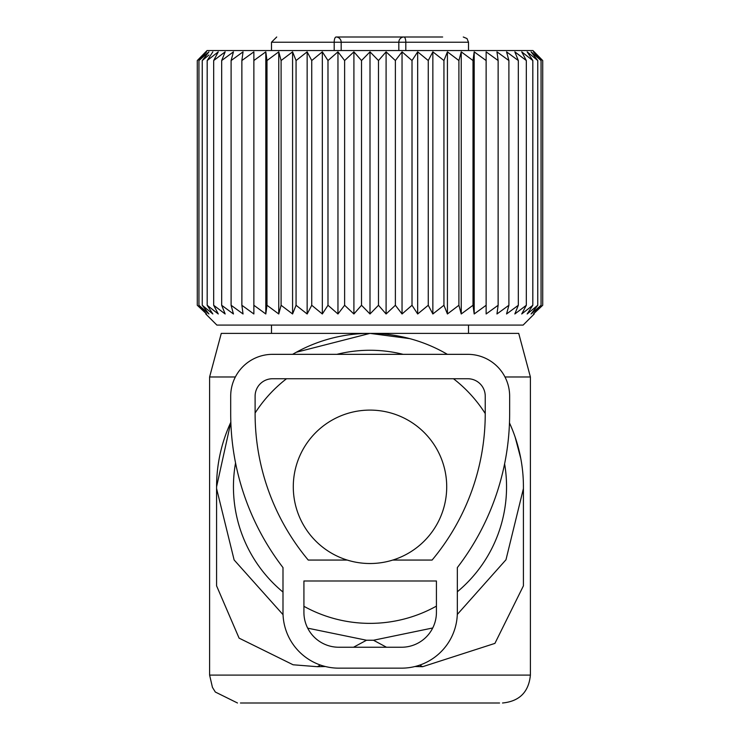 <?xml version="1.0" encoding="UTF-8"?>
<svg xmlns="http://www.w3.org/2000/svg" width="740" height="740" viewBox="0 0 740 740"><rect width="100%" height="100%" fill="white"/><g stroke="black" fill="none" stroke-linecap="round" stroke-linejoin="round"><path stroke-width="1.11" d="M447.395 354.34A153.421 153.421 0 0 0 292.605 354.34L296.278 352.259L370 333.389L518.721 333.389L530.395 376.975L504.976 376.975M235.357 376.975L209.605 376.975L221.279 333.389L370 333.389L409.729 338.624M442.344 351.519L447.413 354.34M515.123 437.035L520.803 458.56M414.927 666.527L422.651 666.703L494.912 643.393L523.421 585.84L523.421 486.809A153.421 153.421 0 0 0 509.471 422.892M283.041 614.681L234.127 559.958L216.579 488.557L216.579 585.84L239.094 638.139L293.105 664.779L317.349 666.703L325.378 666.527M230.843 422.207A153.421 153.421 0 0 0 216.579 486.809L230.843 422.207M422.651 666.703L419.71 665.121M386.493 647.241L373.487 640.239L432.733 627.973M457.302 614.45L505.975 559.764L523.421 488.557M353.507 647.241L366.513 640.239L373.487 640.239M317.349 666.703L320.42 665.047M366.513 640.239L307.701 628.158M499.565 703L240.435 703M216.579 486.809L216.579 488.557M235.551 462.925A136.558 136.558 0 0 0 282.995 592.065M303.918 606.31A136.558 136.558 0 0 0 436.424 606.125M457.339 591.778A136.558 136.558 0 0 0 504.606 463.832M485.237 413.549A136.558 136.558 0 0 0 453.481 378.741M403.134 354.34A136.558 136.558 0 0 0 336.867 354.34M286.519 378.741A136.558 136.558 0 0 0 255.106 413.013M293.29 486.809A76.71 76.71 0 0 0 370 563.519A76.71 76.71 0 0 0 446.71 486.809A76.71 76.71 0 0 0 370 410.099A76.71 76.71 0 0 0 293.29 486.809M442.65 37L336.089 37A5.226 5.088 90 0 1 341.177 42.226L334.193 42.226A5.226 1.906 90 0 1 336.089 37L401.385 37M398.823 50.533L398.823 42.226A5.226 5.088 90 0 1 403.911 37A5.226 1.906 90 0 1 405.807 42.226L405.807 50.533M420.857 37L415.908 37M533.438 51.856L541.051 60.541L541.051 305.278L533.438 313.973L542.716 305.278L542.716 60.541L533.438 51.856M541.051 60.541L531.08 51.856L537.749 60.541L537.749 305.278L531.08 313.973L541.051 305.278M534.234 51.856L542.716 60.541L532.911 50.533L207.089 50.533L197.284 60.541L197.284 305.278L206.562 313.973L198.949 305.278L208.921 313.973L202.251 305.278L212.843 313.973L207.181 305.278L218.272 313.973L213.675 305.278L225.163 313.973L221.676 305.278L233.442 313.973L231.102 305.278L243.044 313.973L241.869 305.278L253.866 313.973L253.866 305.278L265.808 313.973L266.992 305.278L278.758 313.973L281.098 305.278L292.578 313.973L296.065 305.278L307.146 313.973L311.743 305.278L322.325 313.973L327.986 305.278L337.958 313.973L344.627 305.278L353.905 313.973L361.518 305.278L370 313.973L378.482 305.278L386.095 313.973L395.373 305.278L402.042 313.973L412.014 305.278L417.675 313.973L428.257 305.278L432.854 313.973L443.935 305.278L447.423 313.973L447.423 51.856L443.935 60.541L443.935 305.278M447.423 51.856L458.902 60.541L458.902 305.278L461.242 313.973L473.008 305.278L474.192 313.973L486.134 305.278L486.134 313.973L498.131 305.278L496.956 313.973L508.898 305.278L506.558 313.973L518.324 305.278L514.837 313.973L526.325 305.278L521.728 313.973L532.818 305.278L527.158 313.973L537.749 305.278M461.242 313.973L461.242 51.856L458.902 60.541M461.242 51.856L473.008 60.541L473.008 305.278M474.192 313.973L474.192 51.856L473.008 60.541M474.192 51.856L486.134 60.541L486.134 313.973M486.134 51.856L486.134 60.541L486.134 51.856L498.131 60.541L498.131 305.278M537.749 60.541L527.158 51.856L532.818 60.541L521.728 51.856L526.325 60.541L514.837 51.856L518.324 60.541L506.558 51.856L508.898 60.541L496.956 51.856L498.131 60.541M447.423 313.973L458.902 305.278M205.766 313.973L216.885 325.091L523.115 325.091L534.234 313.973M527.935 313.353L528.508 312.891M205.766 51.856L197.284 60.541L206.562 51.856L198.949 60.541L208.921 51.856L202.251 60.541L208.921 55.019M212.843 51.856L207.181 60.541L207.181 305.278M253.866 51.856L253.866 60.541L253.866 51.856L241.869 60.541L243.044 51.856L231.102 60.541L233.442 51.856L221.676 60.541L225.163 51.856L213.675 60.541L218.272 51.856L207.181 60.541M265.808 313.973L265.808 51.856L253.866 60.541L253.866 313.973M265.808 51.856L266.992 60.541L266.992 305.278M278.758 313.973L278.758 51.856L266.992 60.541M278.758 51.856L281.098 60.541L281.098 305.278M292.578 313.973L292.578 51.856L281.098 60.541M292.578 51.856L296.065 60.541L296.065 305.278M307.146 313.973L307.146 51.856L296.065 60.541M307.146 51.856L311.743 60.541L311.743 305.278M322.325 313.973L322.325 51.856L311.743 60.541M322.325 51.856L327.986 60.541L327.986 305.278M337.958 313.973L337.958 51.856L327.986 60.541M337.958 51.856L344.627 60.541L344.627 305.278M353.905 313.973L353.905 51.856L344.627 60.541M353.905 51.856L361.518 60.541L361.518 305.278M370 313.973L370 51.856L361.518 60.541M370 51.856L378.482 60.541L378.482 305.278M386.095 313.973L386.095 51.856L378.482 60.541M386.095 51.856L395.373 60.541L395.373 305.278M402.042 313.973L402.042 51.856L395.373 60.541M402.042 51.856L412.014 60.541L412.014 305.278M417.675 313.973L417.675 51.856L412.014 60.541M417.675 51.856L428.257 60.541L428.257 305.278M432.854 313.973L432.854 51.856L428.257 60.541M432.854 51.856L443.935 60.541M508.898 60.541L508.898 305.278M518.324 60.541L518.324 305.278M526.325 60.541L526.325 305.278M532.818 60.541L532.818 305.278M218.272 313.973L212.843 309.764M198.949 60.541L198.949 305.278M202.251 60.541L202.251 305.278M213.675 60.541L213.675 305.278M221.676 60.541L221.676 305.278M231.102 60.541L231.102 305.278M241.869 60.541L241.869 305.278M467.8 354.34A41.847 41.847 0 0 1 509.647 396.178L509.647 413.614A252.803 252.803 0 0 1 457.339 567.589L457.339 612.369A55.787 55.787 0 0 1 401.552 668.155L338.791 668.155A55.787 55.787 0 0 1 282.995 612.369L282.995 567.589A252.803 252.803 0 0 1 230.695 413.614L230.695 396.178A41.847 41.847 0 0 1 272.533 354.34L467.8 354.34M392.774 560.06L432.105 560.06A228.392 228.392 0 0 0 485.237 413.614L485.237 396.178A17.436 17.436 0 0 0 467.8 378.741L272.533 378.741A17.436 17.436 0 0 0 255.106 396.178L255.106 413.614A228.392 228.392 0 0 0 308.238 560.06L347.226 560.06M303.918 580.983L436.424 580.983L436.424 612.369A34.873 34.873 0 0 1 401.552 647.241L338.791 647.241A34.873 34.873 0 0 1 303.918 612.369L303.918 580.983M530.395 376.975L530.395 675.102L209.605 675.102L212.445 687.377L215.322 692.029L237.494 703M468.503 50.533L468.503 42.226L341.177 42.226L341.177 50.533M334.193 50.533L334.193 42.226L271.497 42.226L271.497 50.533M530.395 675.102C528.749 692.048 519.452 701.344 502.506 703M209.605 376.975L209.605 675.102M271.497 325.091L271.497 333.389M468.503 325.091L468.503 333.389M468.503 42.226L467.005 38.563L463.277 37M271.497 42.226L276.723 37"/></g></svg>
